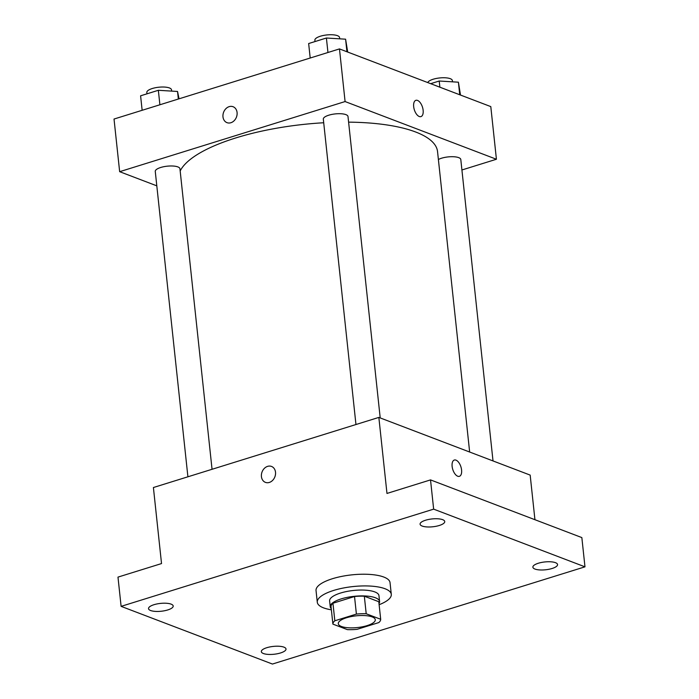 <?xml version="1.0" encoding="UTF-8"?>
<svg xmlns="http://www.w3.org/2000/svg" width="699" height="699" viewBox="0 0 699 699"><rect width="100%" height="100%" fill="white"/><g stroke="black" fill="none" stroke-linecap="round" stroke-linejoin="round"><path stroke-width="1.05" d="M341.418 626.47A18.611 5.898 -6.1 0 1 338.29 623.665A18.611 5.898 -6.1 0 1 356.167 615.828A18.611 5.898 -6.1 0 1 375.293 619.716A18.611 5.898 -6.1 0 1 362.484 626.785A18.611 5.898 -6.1 0 1 341.418 626.47M357.18 629.31L378.753 622.599A24.019 7.619 -6.1 0 0 380.684 619.27L366.206 613.757A24.019 7.619 -6.1 0 0 356.394 614.08L334.83 620.782A24.019 7.619 -6.1 0 0 332.899 624.111L347.377 629.633A24.019 7.619 -6.1 0 0 357.18 629.31M356.394 614.08L354.524 596.527L332.951 603.237L334.83 620.782M332.951 603.237A24.019 7.619 -6.1 0 0 331.029 606.566L332.899 624.111M354.524 596.527A24.019 7.619 -6.1 0 1 364.328 596.203L366.206 613.757M380.684 619.27L378.806 601.725L364.328 596.203M379.007 603.56A24.806 7.864 173.9 0 0 379.583 601.507A24.806 7.864 173.9 0 0 366.154 596.029A24.806 7.864 173.9 0 0 341.156 598.903A24.806 7.864 173.9 0 0 330.243 606.784A24.806 7.864 173.9 0 0 331.247 608.663M330.243 606.784L329.622 600.93A24.806 7.864 -6.1 0 1 340.535 593.049A24.806 7.864 -6.1 0 1 365.533 590.174A24.806 7.864 -6.1 0 1 378.963 595.662L379.583 601.507M331.37 609.808A37.213 11.804 -6.1 0 1 323.55 607.859A37.213 11.804 -6.1 0 1 317.285 602.25A37.213 11.804 -6.1 0 1 353.039 586.566A37.213 11.804 -6.1 0 1 391.291 594.342A37.213 11.804 -6.1 0 1 379.129 604.705M317.285 602.25L316.035 590.55A37.213 11.804 -6.1 0 1 351.789 574.866A37.213 11.804 -6.1 0 1 390.042 582.643L391.291 594.342M552.096 568.488A12.407 3.932 -6.1 0 1 539.602 569.93A12.407 3.932 -6.1 0 1 532.883 567.186A12.407 3.932 -6.1 0 1 544.801 561.952A12.407 3.932 -6.1 0 1 557.557 564.547A12.407 3.932 -6.1 0 1 552.096 568.488M280.544 652.953A12.407 3.932 -6.1 0 1 268.049 654.395A12.407 3.932 -6.1 0 1 261.33 651.651A12.407 3.932 -6.1 0 1 273.248 646.418A12.407 3.932 -6.1 0 1 286.005 649.013A12.407 3.932 -6.1 0 1 280.544 652.953M167.743 609.947A12.407 3.932 -6.1 0 1 155.239 611.389A12.407 3.932 -6.1 0 1 148.529 608.646A12.407 3.932 -6.1 0 1 160.447 603.412A12.407 3.932 -6.1 0 1 173.195 606.007A12.407 3.932 -6.1 0 1 167.743 609.947M439.295 525.482A12.407 3.932 -6.1 0 1 426.792 526.924A12.407 3.932 -6.1 0 1 420.082 524.18A12.407 3.932 -6.1 0 1 431.999 518.946A12.407 3.932 -6.1 0 1 444.747 521.541A12.407 3.932 -6.1 0 1 439.295 525.482M433.651 509.143L121.11 606.356L272.435 664.05L584.976 566.837L433.651 509.143L430.523 479.898L386.975 493.442L378.849 417.408L153.404 487.526L161.53 563.569L117.982 577.112L121.11 606.356M265.437 482.371A8.528 6.868 110.9 0 1 261.426 476.596A8.528 6.868 110.9 0 1 264.318 468.417A8.528 6.868 110.9 0 1 271.509 466.434A8.528 6.868 110.9 0 1 274.882 476.849A8.528 6.868 110.9 0 1 265.428 482.371A8.528 6.868 110.9 0 1 261.426 476.596A8.528 6.868 110.9 0 1 264.318 468.417A8.528 6.868 110.9 0 1 271.509 466.434M430.523 479.898L581.848 537.592L584.976 566.837M378.849 417.408L530.174 475.102L534.936 519.707M457.714 476.229A8.528 4.281 -107.3 0 1 452.367 467.911A8.528 4.281 -107.3 0 1 454.324 460.038A8.528 4.281 -107.3 0 1 460.938 466.915A8.528 4.281 -107.3 0 1 459.383 476.325A8.528 4.281 -107.3 0 1 457.714 476.229M454.315 460.038A8.528 4.281 -107.3 0 1 460.938 466.915A8.528 4.281 -107.3 0 1 459.383 476.325M180.176 170.984A130.25 41.302 -6.1 0 1 323.707 122.753M348.6 122.142A130.25 41.302 -6.1 0 1 437.548 151.622L469.649 452.026M355.957 424.529L323.322 119.145A12.407 3.932 -6.1 0 1 335.24 113.911A12.407 3.932 -6.1 0 1 347.997 116.506L380.204 417.923M187.909 476.797L155.265 171.412A12.407 3.932 -6.1 0 1 167.183 166.187A12.407 3.932 -6.1 0 1 179.94 168.782L212.05 469.291M438.395 159.512A12.407 3.932 -6.1 0 1 452.008 156.698A12.407 3.932 -6.1 0 1 460.798 159.512L493.013 460.929M461.917 169.979L496.421 159.25L345.088 101.556L119.651 171.683L156.812 185.847M496.421 159.25L490.794 106.606L339.469 48.913L345.088 101.556M339.469 48.913L114.024 119.04L119.651 171.683M226.992 122.657A8.528 6.868 110.9 0 1 222.981 116.882A8.528 6.868 110.9 0 1 225.873 108.703A8.528 6.868 110.9 0 1 233.064 106.72A8.528 6.868 110.9 0 1 236.445 117.135A8.528 6.868 110.9 0 1 226.992 122.657A8.528 6.868 110.9 0 1 222.981 116.882A8.528 6.868 110.9 0 1 225.882 108.703A8.528 6.868 110.9 0 1 233.064 106.72M419.269 116.515A8.528 4.281 -107.3 0 1 413.922 108.196A8.528 4.281 -107.3 0 1 415.879 100.324A8.528 4.281 -107.3 0 1 422.493 107.2A8.528 4.281 -107.3 0 1 420.947 116.611A8.528 4.281 -107.3 0 1 419.269 116.515M415.879 100.324A8.528 4.281 -107.3 0 1 422.493 107.2A8.528 4.281 -107.3 0 1 420.938 116.611M460.501 95.055L458.404 82.194L439.208 81.023L430.663 83.679M458.404 82.194L459.741 94.767M439.208 81.023L439.872 87.192M427.771 82.578A12.407 3.932 -6.1 0 1 440.545 77.869A12.407 3.932 -6.1 0 1 452.358 80.551L452.498 81.835M179.049 98.812L177.537 91.464L158.35 90.293L140.595 95.807L142.142 110.293M177.537 91.464L178.35 99.031M158.35 90.293L159.896 104.771M146.973 93.823L146.834 92.451A12.407 3.932 -6.1 0 1 158.743 87.226A12.407 3.932 -6.1 0 1 171.5 89.813L171.639 91.106M347.7 52.049L345.594 39.188L326.398 38.017L308.652 43.539L310.199 58.017M345.594 39.188L346.94 51.761M326.398 38.017L327.953 52.495M315.031 41.556L314.882 40.184A12.407 3.932 -6.1 0 1 326.8 34.95A12.407 3.932 -6.1 0 1 339.557 37.545L339.697 38.829"/></g></svg>
